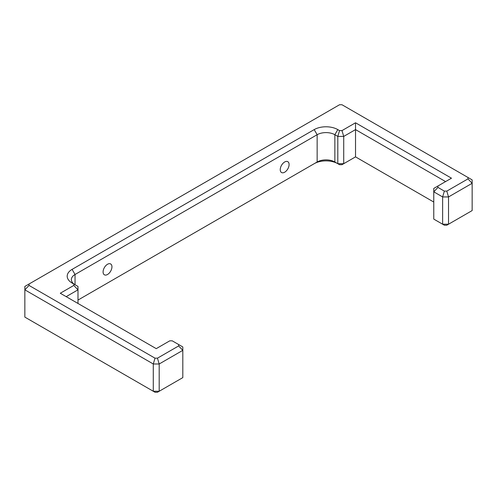 <?xml version="1.0" encoding="UTF-8"?>
<svg xmlns="http://www.w3.org/2000/svg" width="497" height="497" viewBox="0 0 497 497"><rect width="100%" height="100%" fill="white"/><g stroke="black" fill="none" stroke-linecap="round" stroke-linejoin="round"><path stroke-width="0.75" d="M77.992 300.064L314.191 163.699A16.699 9.642 180 0 1 337.811 163.699L334.86 161.991L337.811 163.699L343.719 163.699L355.529 156.878L433.769 202.049M75.016 284.706A12.524 7.231 180 0 1 71.375 279.606A12.524 7.231 180 0 1 75.041 274.493L317.148 134.718A12.524 7.231 180 0 1 334.86 134.718L337.811 136.42L337.811 163.699L339.544 164.693L341.986 164.693L343.719 163.699L343.719 136.42L355.529 129.605L445.579 181.591M355.529 156.878L355.529 122.784L451.481 178.187L433.769 188.413L433.769 219.096L444.355 225.209L446.803 225.209L472.15 210.573L472.15 183.3L467.975 178.889L446.803 191.115L448.53 196.936L472.15 183.3L472.15 179.889L467.975 177.479L467.975 178.889M157.456 358.169L159.189 363.984L153.281 363.984L24.85 289.838L24.85 317.111L153.281 391.257L159.189 391.257L159.189 363.984L182.809 350.348L182.809 377.621L157.456 392.257L155.014 392.257L153.281 391.257L153.281 363.984L155.014 358.169L157.456 358.169L178.634 345.943L182.809 350.348L182.809 346.943L172.223 340.83L169.775 340.83L156.238 348.646L60.28 293.242L73.817 285.427L77.992 289.838L77.992 286.427L72.09 283.017A16.699 9.642 180 0 1 72.09 269.38L314.191 129.605A16.699 9.642 180 0 1 337.811 129.605L339.544 130.605L341.986 130.605L355.529 122.784M314.191 163.699L317.148 161.991A12.524 7.231 180 0 1 334.86 161.991L334.86 134.718L337.811 129.605M437.944 186.002L437.944 187.412L433.769 191.823L442.628 196.936L442.628 224.209L448.53 224.209L448.53 196.936L442.628 196.936L444.355 191.115L446.803 191.115M77.992 303.474L77.992 289.838L66.182 296.653M103.09 271.94A6.262 3.616 120 0 0 104.389 274.804A6.262 3.616 120 0 0 110.651 271.188A6.262 3.616 120 0 0 110.651 263.957A6.262 3.616 120 0 0 105.824 265.634A6.262 3.616 120 0 0 103.09 271.94M280.24 169.663A6.262 3.616 120 0 0 281.538 172.527A6.262 3.616 120 0 0 287.8 168.912A6.262 3.616 120 0 0 287.8 161.68A6.262 3.616 120 0 0 282.973 163.358A6.262 3.616 120 0 0 280.24 169.663M339.544 130.605L337.811 136.42L343.719 136.42L341.986 130.605M29.025 285.427L24.85 289.838L24.85 286.427L29.025 284.017L29.025 285.427L155.014 358.169M73.817 284.017L73.817 285.427M178.634 344.527L178.634 345.943M437.944 187.412L444.355 191.115M467.975 177.479L341.986 104.743L339.544 104.743L29.025 284.017M75.041 284.725L75.041 274.493L72.09 269.38M317.148 161.991L317.148 134.718L314.191 129.605"/></g></svg>
